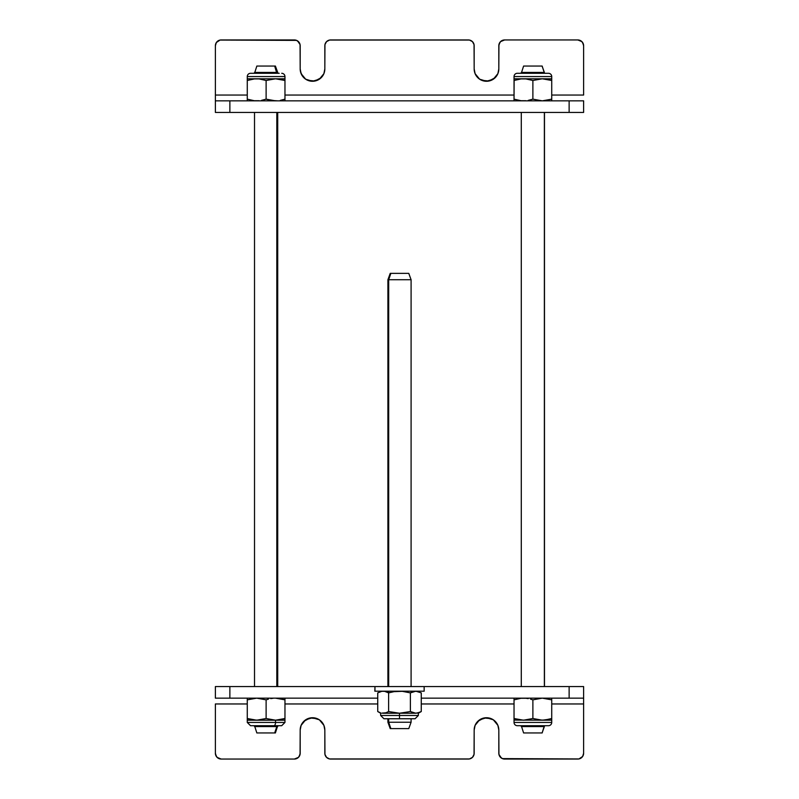 <?xml version="1.0" encoding="UTF-8"?>
<svg xmlns="http://www.w3.org/2000/svg" width="799" height="799" viewBox="0 0 799 799"><rect width="100%" height="100%" fill="white"/><g stroke="black" fill="none" stroke-linecap="round" stroke-linejoin="round"><path stroke-width="1.2" d="M299.216 756.473L300.184 753.247A5.803 5.803 0 0 1 294.392 759.05L298.486 757.352L300.074 754.386L300.184 730.056L301.123 725.342L305.667 719.809L312.509 717.732L319.36 719.809L323.895 725.342L324.833 730.056L324.943 754.386L326.531 757.352L329.508 758.94L469.492 758.94L472.469 757.352L474.057 754.386L474.167 730.056L475.105 725.342L479.64 719.809L486.491 717.732L493.333 719.809L497.877 725.342L498.816 730.056L498.926 754.386L499.784 756.473L502.391 758.611L578.955 758.94L582.651 756.473L583.62 753.247L583.62 703.959L551.729 703.959L583.62 703.959L583.62 686.561L569.128 686.561L583.62 686.561L583.62 753.247L582.651 756.473M514.037 703.959L421.263 703.959L514.037 703.959M377.737 703.959L284.963 703.959L377.737 703.959M215.38 703.959L215.38 753.247L215.38 703.959L247.271 703.959L215.38 703.959L215.38 753.247L216.349 756.473L217.957 758.071L221.173 759.05L294.392 759.05L221.173 759.05L217.078 757.352L215.49 754.386M583.62 703.959L583.62 753.247A5.803 5.803 0 0 1 577.827 759.05L504.608 759.05A5.803 5.803 0 0 1 498.816 753.247L498.816 730.056A12.325 12.325 0 0 0 486.491 717.732A12.325 12.325 0 0 0 474.167 730.056L475.105 725.342M581.922 757.352L580.044 758.611M501.392 758.071L498.926 754.386M498.576 727.649L497.877 725.342M495.2 721.337L493.333 719.809M491.205 718.671L484.084 717.971L477.772 721.337M327.41 758.071L326.531 757.352M324.594 727.649L323.895 725.342M321.228 721.337L319.36 719.809M317.233 718.671L310.112 717.971L303.8 721.337M301.123 725.342L300.184 730.056A12.325 12.325 0 0 1 312.509 717.732A12.325 12.325 0 0 1 324.833 730.056L324.833 753.247A5.803 5.803 0 0 0 330.636 759.05L468.364 759.05A5.803 5.803 0 0 0 474.167 753.247L474.167 730.056M215.38 698.156L215.38 686.561L374.851 686.561L229.872 686.561L229.872 698.156L215.38 698.156L377.737 698.156L229.872 698.156L229.872 686.561L215.38 686.561L215.38 698.156M221.173 759.05A5.803 5.803 0 0 1 215.38 753.247M583.62 698.156L421.263 698.156L569.128 698.156L569.128 686.561L424.149 686.561L569.128 686.561L569.128 698.156L583.62 698.156M300.184 753.247L300.184 730.056M499.784 42.527L498.816 45.753A5.803 5.803 0 0 1 504.608 39.95L500.514 41.648L498.926 44.614L498.816 68.944L497.877 73.658L493.333 79.191L486.491 81.268L479.64 79.191L475.105 73.658L474.167 68.944L474.057 44.614L472.469 41.648L469.492 40.06L329.508 40.06L326.531 41.648L324.943 44.614L324.833 68.944L323.895 73.658L319.36 79.191L312.509 81.268L305.667 79.191L301.123 73.658L300.184 68.944L300.074 44.614L299.216 42.527L296.609 40.389L220.045 40.06L216.349 42.527L215.38 45.753L215.38 95.041L247.271 95.041L215.38 95.041L215.38 112.439L229.872 112.439L215.38 112.439L215.38 45.753L216.349 42.527M284.963 95.041L514.037 95.041L284.963 95.041M583.62 95.041L583.62 45.753L583.62 95.041L551.729 95.041L583.62 95.041L583.62 45.753L582.651 42.527L581.043 40.929L577.827 39.95L504.608 39.95L577.827 39.95L581.922 41.648L583.51 44.614M215.38 95.041L215.38 45.753A5.803 5.803 0 0 1 221.173 39.95L294.392 39.95A5.803 5.803 0 0 1 300.184 45.753L300.184 68.944A12.325 12.325 0 0 0 312.509 81.268A12.325 12.325 0 0 0 324.833 68.944L323.895 73.658M217.078 41.648L218.956 40.389M297.608 40.929L300.074 44.614M300.424 71.351L302.262 75.795M303.8 77.663L305.667 79.191M307.795 80.329L314.916 81.029L321.228 77.663M471.59 40.929L472.469 41.648M474.406 71.351L475.105 73.658M477.772 77.663L479.64 79.191M481.767 80.329L488.888 81.029L495.2 77.663M497.877 73.658L498.816 68.944A12.325 12.325 0 0 1 486.491 81.268A12.325 12.325 0 0 1 474.167 68.944L474.167 45.753A5.803 5.803 0 0 0 468.364 39.95L330.636 39.95A5.803 5.803 0 0 0 324.833 45.753L324.833 68.944M583.62 100.844L583.62 112.439L229.872 112.439L569.128 112.439L569.128 100.844L583.62 100.844L229.872 100.844L569.128 100.844L569.128 112.439L583.62 112.439L583.62 100.844M577.827 39.95A5.803 5.803 0 0 1 583.62 45.753M215.38 100.844L229.872 100.844L229.872 112.439L229.872 100.844L215.38 100.844M498.816 45.753L498.816 68.944M374.971 686.561L374.851 691.195L374.971 686.561L374.971 691.195L424.149 691.195L424.149 686.561L374.971 686.561L424.029 686.561M374.971 691.195L424.029 691.195M514.037 100.384L514.037 76.554A3.266 3.266 0 0 1 517.293 73.298A3.266 3.266 0 0 0 514.037 76.554L551.729 76.554L551.729 78.801L542.301 78.801L551.729 80.489L551.729 76.554A3.266 3.266 0 0 0 548.464 73.298A3.266 3.266 0 0 1 551.729 76.554L514.037 76.554L514.037 80.489L521.058 78.921L525.852 78.921L532.883 80.489L542.301 78.801L514.037 78.801L551.729 78.801L551.729 80.489L542.301 78.801L532.883 80.489L532.883 99.156L542.301 100.844L551.729 99.156L551.729 100.384M518.691 100.384L514.037 99.156L521.068 100.724L525.852 100.724L523.455 100.844M519.43 79.131L514.037 80.489L514.037 79.8M516.354 79.79L517.303 79.55M514.137 80.459L514.037 99.156M547.065 79.261L551.729 80.489L551.729 99.156L551.729 79.8M528.229 100.384L532.883 99.156L528.229 100.384M542.301 100.844L532.883 99.156L532.883 80.489L525.852 78.921L521.058 78.921M514.037 720.199L514.037 722.446L551.729 722.446L551.729 720.199L514.037 720.079L551.729 720.199L551.729 722.446L514.037 722.446A3.266 3.266 0 0 0 517.293 725.702A3.266 3.266 0 0 1 514.037 722.446L514.037 720.199M548.464 725.702A3.266 3.266 0 0 0 551.729 722.446A3.266 3.266 0 0 1 548.464 725.702L517.293 725.702M523.455 698.156L525.852 698.276L521.058 698.276L514.037 699.844L514.037 719.739L514.037 698.606M551.06 718.73L551.729 718.511L551.729 720.079M551.729 719.21L551.729 719.739M549.402 719.21L542.301 720.199L532.883 718.511L523.455 720.199L532.883 718.511L539.914 720.079L544.698 720.079L551.729 718.511L548.464 719.45M546.336 719.869L547.065 719.739M551.729 698.606L551.729 718.511L551.729 699.844L542.301 698.156L532.883 699.844L532.883 718.511L532.883 699.844L542.301 698.156M530.556 699.145L532.883 699.844L530.556 699.145M525.852 698.276L528.219 698.616L525.852 698.276M514.037 718.511L523.455 720.199L514.037 718.511L518.691 719.739L514.037 718.511L514.037 720.079L514.037 719.21M518.691 698.616L521.288 698.156M383.101 713.237L399.5 713.237L399.5 715.485L418.346 715.485L399.5 715.485L399.5 718.75L399.5 715.485L380.654 715.485L399.5 715.485L399.5 713.237L382.012 713.157M379.076 712.249L377.737 711.549L377.737 692.883L381.792 691.315L384.559 691.315L381.802 691.315L377.737 692.883L377.737 711.549L380.434 712.788L379.076 712.249M381.792 713.117L385.927 712.788L383.18 713.237M385.927 712.778L388.614 711.549L385.927 712.778M419.924 712.249L415.82 713.237L399.5 713.237L415.82 713.237L410.386 711.549L399.5 713.237L388.614 711.549L388.614 692.883L384.569 691.315M417.208 713.117L421.263 711.549L421.263 692.883L415.83 691.195L410.386 692.883L410.386 711.549L410.386 692.883L402.247 691.315L393.977 691.654L388.614 692.883L388.614 711.549L399.5 713.237L410.386 711.549L414.441 713.117L417.258 713.108M380.424 712.778L377.737 711.549L380.654 713.237L380.654 715.485L383.919 718.75L415.081 718.75L418.346 715.485L418.346 713.237L421.263 711.549L421.263 692.883M413.073 712.778L410.386 711.549L414.441 713.117M410.386 692.883L414.431 691.315L417.208 691.315M247.271 100.384L247.271 76.554A3.266 3.266 0 0 1 250.536 73.298A3.266 3.266 0 0 0 247.271 76.554L284.963 76.554L284.963 78.801L275.545 78.801L284.963 80.489L284.963 76.554A3.266 3.266 0 0 0 281.707 73.298A3.266 3.266 0 0 1 284.963 76.554L247.271 76.554L247.271 80.489L254.302 78.921L259.086 78.921L266.117 80.489L275.545 78.801L247.271 78.801L284.963 78.801L284.963 80.489L280.309 79.261L284.963 80.489L284.963 100.384M247.37 80.459L247.271 79.8M249.598 79.79L250.536 79.55M254.521 78.901L247.271 80.489L247.271 99.156L254.302 100.724L259.096 100.724L256.699 100.844M252.664 79.131L251.935 79.261M284.963 79.8L284.963 78.921L284.963 80.489L275.545 78.801L266.117 80.489L266.117 99.156L270.781 100.384L277.712 100.844M280.309 100.384L284.963 99.156L284.963 80.489M261.463 100.384L266.117 99.156L261.463 100.384M275.545 100.844L266.117 99.156L266.117 80.489L259.086 78.921L254.302 78.921M251.196 719.599L247.271 718.511L247.271 699.844L247.271 722.446L275.545 722.446L275.545 720.199L247.271 720.199L256.699 720.199L247.271 718.511L247.271 720.199L247.271 718.511L249.578 719.21M284.863 722.446L275.545 722.446A3.266 1.628 90 0 1 273.907 725.702A3.266 1.628 -90 0 0 275.545 722.446L247.37 722.446M254.072 720.059L275.545 720.199L266.117 718.511L256.699 720.199L266.117 718.511L266.117 699.844L256.699 698.156L247.271 699.844L247.271 698.616M256.699 698.156L266.117 699.844L266.117 718.511L275.545 720.199L284.963 718.511L284.963 720.199L275.545 720.199L284.963 720.199L284.963 718.511L275.545 720.199L275.545 722.446L284.963 722.446L281.707 725.702L250.536 725.702L247.271 722.446M284.963 719.21L284.963 720.079M277.932 720.079L278.701 719.989M251.935 719.739L254.302 720.079M273.148 698.276L270.761 698.616L273.148 698.276M268.424 699.145L266.117 699.844L268.424 699.145M284.963 698.616L284.963 718.511L280.299 719.739L284.963 718.511L284.963 699.844L275.545 698.156M284.963 718.511L284.963 719.739M277.932 698.276L279.26 698.436M280.299 698.616L284.963 699.844M276.814 726.581L254.521 726.581L276.814 726.581L276.814 725.702L276.814 726.581L277.712 726.581L276.814 726.581L274.676 732.953L276.814 726.581M254.521 725.702L256.839 732.953L275.395 732.953L257.558 732.953M276.814 686.561L276.814 112.439L276.814 686.561M277.712 73.298L277.712 72.419L276.814 72.419L277.712 72.419L275.395 66.047L274.676 66.047L276.814 73.298L276.814 72.419L254.521 72.419L276.814 72.419L274.676 66.047L257.558 66.047M275.395 66.047L257.008 66.047M523.695 732.953L542.072 732.953L544.369 726.581L521.288 726.581L544.369 726.581L544.369 725.702L542.161 732.953L544.479 725.702M544.369 72.419L542.072 66.047L544.369 72.419L521.288 72.419L544.369 72.419M544.369 112.439L544.369 686.561L544.369 112.439M517.293 73.298L548.464 73.298L544.479 73.298L542.161 66.047L523.615 66.047L542.141 66.047M521.288 725.702L523.605 732.953L542.141 732.953M388.694 722.226L411.095 722.226L388.694 722.226L388.694 718.75L388.694 722.226L390.851 728.608L388.694 722.226M390.222 728.608L408.778 728.608L390.222 728.608L387.905 722.226L387.905 718.75M388.694 279.74L388.694 686.561L388.694 279.74L390.851 273.368L390.222 273.368L390.851 273.368L388.694 279.74L411.095 279.74L388.694 279.74M388.694 691.195L388.694 692.863L388.694 691.195M408.778 273.368L390.851 273.368L408.778 273.368L411.095 279.74L411.095 686.561M523.605 66.047L521.288 73.298L519.819 73.298M250.536 73.298L279.181 73.298M256.839 66.047L254.521 73.298L252.534 73.298M284.963 720.199L284.963 722.446M254.521 686.561L254.521 112.439M275.395 732.953L277.712 725.702M277.712 686.561L277.712 112.439M544.479 686.561L544.479 112.439M521.288 686.561L521.288 112.439M408.778 728.608L411.095 722.226L411.095 718.75M411.095 692.493L411.095 691.195M387.905 686.561L387.905 279.74L390.222 273.368M387.905 692.493L387.905 691.195"/></g></svg>
